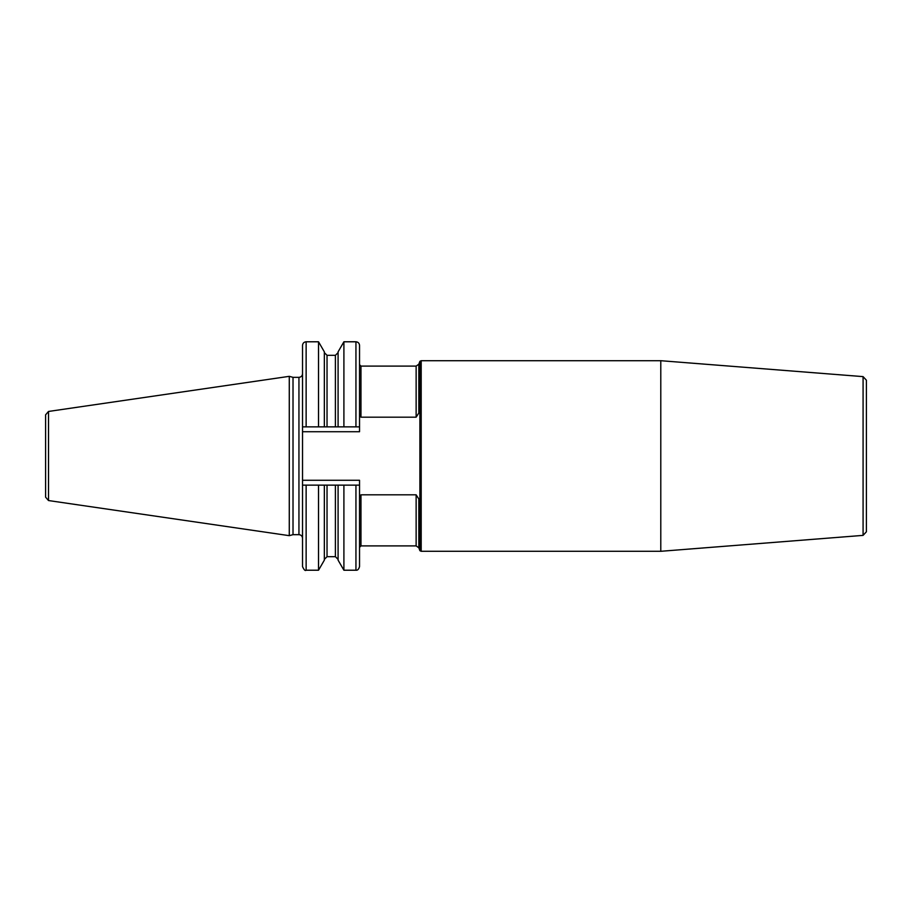 <?xml version="1.0" encoding="UTF-8"?>
<svg xmlns="http://www.w3.org/2000/svg" width="912" height="912" viewBox="0 0 912 912"><rect width="100%" height="100%" fill="white"/><g stroke="black" fill="none" stroke-linecap="round" stroke-linejoin="round"><path stroke-width="1.37" d="M45.6 456L45.6 414.823L48.518 411.449L289.275 376.337L289.275 535.663L48.518 500.551L45.6 497.177L45.6 456M289.275 535.663L293.014 534.66L293.014 377.34L289.275 376.337M302.533 485.127L302.533 566.626C304.049 569.932 305.246 571.129 306.136 570.217L306.136 485.127L318.527 485.127L302.533 485.127L302.533 426.873L359.533 426.873L359.533 431.729L302.533 431.729M359.533 413.957L360.97 417.183L416.134 417.183L418.836 412.988L419.896 407.117L419.896 361.312L421.196 360.707L421.196 551.293L660.79 551.293L660.79 360.707L421.196 360.707M359.533 498.043L360.97 494.817L416.134 494.817L418.836 499.012L419.896 504.883L419.896 550.688L421.196 551.293M302.533 480.271L359.533 480.271L359.533 566.626L359.533 547.337L360.97 545.9L416.134 545.9L416.134 494.817M359.533 426.873L359.533 345.374C359.328 343.197 358.12 341.989 355.942 341.783L355.942 426.873M359.533 485.127L343.904 485.127L355.942 485.127L355.942 570.217C357.527 570.524 358.724 569.316 359.533 566.626M338.09 485.127L338.09 560.15L343.904 570.217L343.904 485.127L335.399 485.127L335.399 556.685L338.09 559.387M306.136 570.217L318.527 570.217L318.527 485.127L335.399 485.127M419.896 407.117L419.896 504.883M863.083 376.622L863.083 535.378L866.4 531.787L866.4 380.213L863.083 376.622L660.79 360.707M302.533 426.873L302.533 345.374C302.75 343.197 303.947 341.989 306.136 341.783L318.527 341.783L318.527 426.873M324.341 485.127L324.341 560.15L318.527 570.217M324.341 426.873L324.341 351.85L318.527 341.783M338.09 426.873L338.09 351.85L343.904 341.783L343.904 426.873M48.518 500.551L48.518 411.449M293.014 377.34L298.942 377.34L298.942 534.66C301.131 534.877 302.328 536.074 302.533 538.262M360.97 494.817L360.97 545.9M416.134 417.183L416.134 366.1L360.97 366.1L360.97 417.183M416.134 366.1L418.836 364.207L418.836 412.988M418.836 499.012L418.836 547.793L419.896 550.688M327.032 485.127L327.032 556.685L324.341 559.387M335.399 426.873L335.399 355.315L338.09 352.613M327.032 426.873L327.032 355.315L335.399 355.315M306.136 426.873L306.136 341.783M293.014 534.66L298.942 534.66M298.942 377.34C301.131 377.123 302.328 375.926 302.533 373.738M416.134 545.9L418.836 547.793M418.836 364.207L419.896 361.312M863.083 535.378L660.79 551.293M360.97 366.1L359.533 364.663M343.904 570.217L355.942 570.217M327.032 556.685L335.399 556.685M327.032 355.315L324.341 352.613M343.904 341.783L355.942 341.783"/></g></svg>
